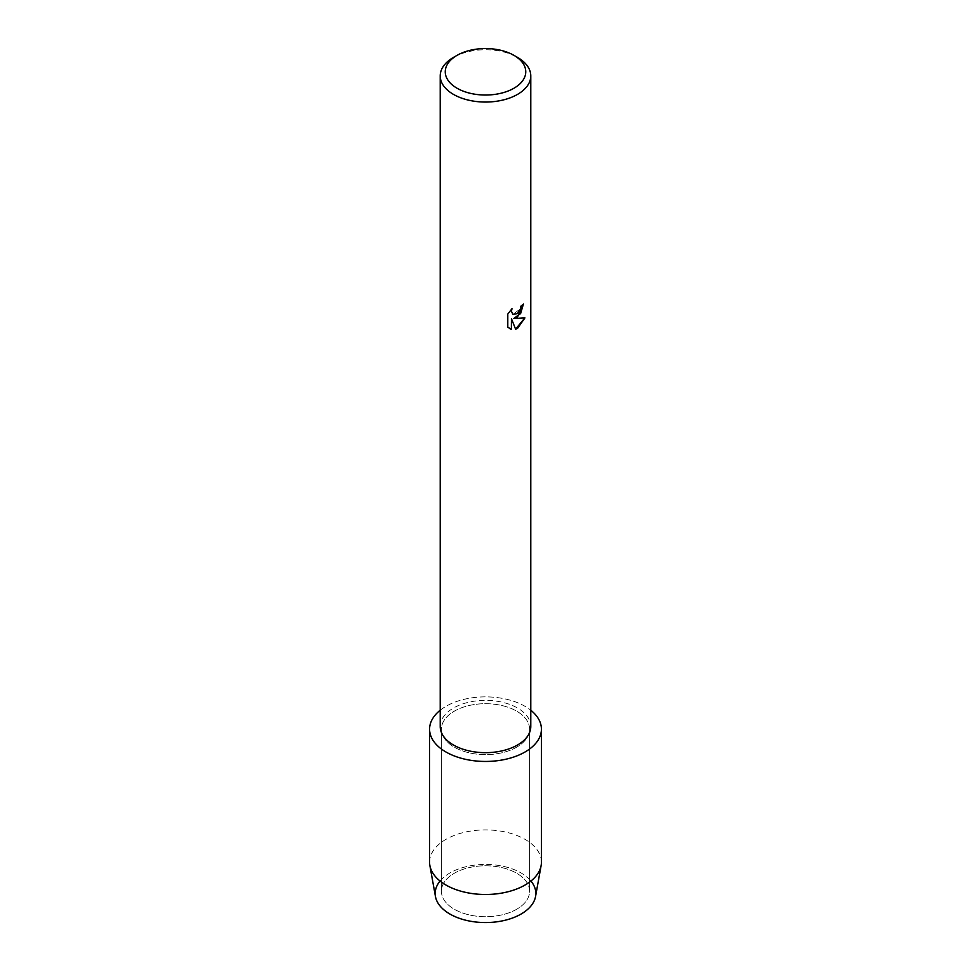 <?xml version="1.0" encoding="UTF-8"?>
<svg xmlns="http://www.w3.org/2000/svg" width="971" height="971" viewBox="0 0 971 971"><rect width="100%" height="100%" fill="white"/><g stroke="black" fill="none" stroke-linecap="round" stroke-linejoin="round"><path stroke-width="0.73" stroke-dasharray="4.86 3.64" d="M516.681 909.244A44.096 25.464 180 0 1 468.629 914.767A44.096 25.464 180 0 1 441.404 891.244A44.096 25.464 180 0 1 454.319 873.245A44.096 25.464 180 0 1 502.371 867.722A44.096 25.464 180 0 1 529.596 891.244A44.096 25.464 180 0 1 516.681 909.244A44.096 25.464 180 0 1 468.629 914.767A44.096 25.464 180 0 1 441.404 891.244A44.096 25.464 180 0 1 454.319 873.245A44.096 25.464 180 0 1 502.371 867.722A44.096 25.464 180 0 1 529.596 891.244A44.096 25.464 180 0 1 516.681 909.244M440.069 881.013A50.322 29.057 180 0 1 449.925 872.965A50.322 29.057 180 0 1 530.931 881.013M516.681 747.16A44.096 25.464 180 0 1 468.629 752.683A44.096 25.464 180 0 1 441.404 729.16A44.096 25.464 180 0 1 454.319 711.16A44.096 25.464 180 0 1 502.371 705.638A44.096 25.464 180 0 1 529.596 729.16A44.096 25.464 180 0 1 516.681 747.16A44.096 25.464 180 0 1 468.629 752.683A44.096 25.464 180 0 1 441.404 729.16A44.096 25.464 180 0 1 454.319 711.16A44.096 25.464 180 0 1 502.371 705.638A44.096 25.464 180 0 1 529.596 729.16A44.096 25.464 180 0 1 516.681 747.16M440.215 726.526A45.285 26.144 180 0 1 453.481 708.029A45.285 26.144 180 0 1 502.832 702.361A45.285 26.144 180 0 1 530.785 726.526M440.215 710.226A55.917 32.286 180 0 1 445.956 706.33A55.917 32.286 180 0 1 530.785 710.226A55.917 32.286 180 0 0 445.956 706.33A55.917 32.286 180 0 0 440.215 710.226M523.381 304.166L523.381 304.057A45.188 26.083 180 0 1 520.844 306.083L520.42 308.814L512.943 314.386M511.838 308.851L507.724 314.021L507.797 327.191M524.826 317.93L513.574 318.512M507.724 327.142L509.472 328.526M511.365 318.646L515.589 329.145M453.481 57.41A45.285 26.144 180 0 1 517.519 57.41M435.445 896.5A50.322 29.057 180 0 1 449.925 872.965A50.322 29.057 180 0 1 507.129 867.273A50.322 29.057 180 0 1 535.555 896.5M429.583 862.199A55.917 32.286 180 0 1 445.956 839.369A55.917 32.286 180 0 1 506.898 832.365A55.917 32.286 180 0 1 541.417 862.199M441.404 891.244L441.404 729.16L441.404 891.244M529.596 891.244L529.596 729.16L529.596 891.244"/><path stroke-width="1.46" d="M530.931 881.013A50.322 29.057 180 0 1 521.075 914.051A50.322 29.057 180 0 1 456.479 917.231A50.322 29.057 180 0 1 440.069 881.013M513.962 55.359L517.519 57.41A45.285 26.144 180 0 1 530.785 75.896L530.785 726.526A45.285 26.144 180 0 1 517.519 745.012A45.285 26.144 180 0 1 468.168 750.68A45.285 26.144 180 0 1 440.215 726.526L440.215 75.896A45.285 26.144 180 0 1 453.481 57.41L457.038 55.359A40.26 23.243 180 0 1 513.962 55.359A40.26 23.243 180 0 1 513.962 88.227A40.26 23.243 180 0 1 457.038 88.227A40.26 23.243 180 0 1 457.038 55.359L453.481 57.41M525.044 751.991A55.917 32.286 180 0 1 449.209 753.727A55.917 32.286 180 0 1 440.215 710.226A55.917 32.286 180 0 0 429.583 729.16A55.917 32.286 180 0 0 464.102 758.994A55.917 32.286 180 0 0 525.044 751.991A55.917 32.286 180 0 0 530.785 710.226A55.917 32.286 180 0 1 541.417 729.16A55.917 32.286 180 0 1 525.044 751.991M517.519 317.068L513.647 318.549L524.923 317.905L517.519 328.392L515.613 329.205L511.438 318.682L511.438 329.327L507.797 327.178L507.797 314.058L511.996 308.693L511.426 311.315L512.979 314.41L517.519 313.548L520.48 308.851L520.917 306.132A45.285 26.144 0 0 0 523.454 304.093L517.519 317.068M530.785 75.896A45.285 26.144 180 0 1 517.519 94.393A45.285 26.144 180 0 1 468.168 100.062A45.285 26.144 180 0 1 440.215 75.896M523.381 304.166L520.626 313.524L513.647 318.549M512.979 314.41L511.353 311.266L511.838 308.851M509.472 328.526L511.365 329.278L511.438 318.682M515.589 329.145L524.826 317.93M541.417 729.16L541.417 862.199A55.917 32.286 180 0 1 541.126 865.537L535.555 896.5A50.322 29.057 180 0 1 521.075 914.051A50.322 29.057 180 0 1 468.677 920.884A50.322 29.057 180 0 1 435.445 896.5L429.874 865.537A55.917 32.286 180 0 1 429.583 862.199L429.583 729.16M541.126 865.537A55.917 32.286 180 0 1 525.044 885.03A55.917 32.286 180 0 1 466.796 892.628A55.917 32.286 180 0 1 429.874 865.537"/></g></svg>
